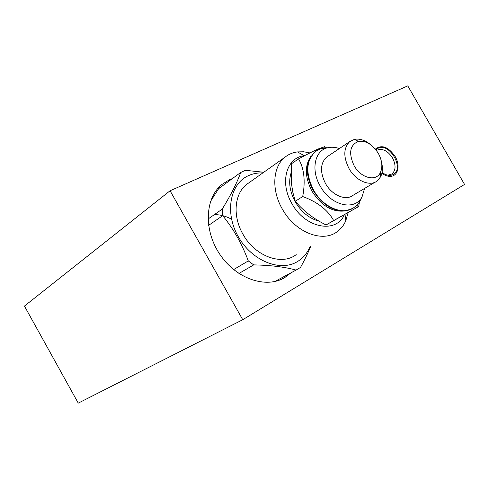 <?xml version="1.0" encoding="UTF-8"?>
<svg xmlns="http://www.w3.org/2000/svg" width="489" height="489" viewBox="0 0 489 489"><rect width="100%" height="100%" fill="white"/><g stroke="black" fill="none" stroke-linecap="round" stroke-linejoin="round"><path stroke-width="0.73" d="M170.08 190.753L24.45 306.077L78.258 403.125L242.74 319.727L464.55 184.432L407.777 85.875L170.08 190.753L242.74 319.727M291.022 272.789L284.739 277.587C266.267 288.907 236.364 278.999 219.983 254.555C203.4 230.258 204.915 198.039 221.969 184.426L229.378 179.793L232.361 178.595M375.35 149.108C381.738 144.347 388.327 146.792 395.13 156.449C400.613 165.526 397.967 176.541 390.094 176.376C387.398 176.388 384.66 175.355 381.878 173.283M276.572 281.065L277.886 279.867M220.319 187.44L217.898 188.393M376.487 150.557L377.319 150.056C382.789 148.253 387.863 150.881 392.526 157.935C396.053 164.946 395.87 170.294 391.982 173.98L387.801 175.221M382.056 172.452C386.188 175.459 389.904 176.156 393.211 174.549L393.957 174.078C404.305 167.421 388.798 142.11 378.131 148.246L376.004 149.921M310.656 246.511C308.076 252.868 304.69 259.848 300.503 267.446L296.047 270.081C284.928 266.976 270.82 265.246 253.712 264.891L248.278 260.924C242.183 244.243 233.663 229.158 222.703 215.667L208.583 225.368M222.703 215.667L222.208 209.151C230.967 194.805 237.134 182.58 240.716 172.464L245.423 170.319L263.791 172.244M309.855 246.957C307.116 253.406 302.905 258.326 297.22 261.713C280.038 272.165 251.688 260.729 238.229 236.59C224.506 212.587 230.007 183.754 248.424 175.667C252.868 173.638 257.672 172.727 262.837 172.923M274.855 281.505L296.047 270.081M240.716 172.464L218.675 188.644L210.527 201.413M233.626 269.592L248.278 260.924M208.045 219.035L222.208 209.151M249.133 182.642L246.548 184.475C234.384 193.827 232.422 216.101 242.917 234.152C254.916 256.309 281.78 266.022 296.212 254.61M348.119 212.629L345.809 220.686C343.859 225.184 341.041 228.803 337.361 231.535C322.862 243.192 295.099 232.501 282.312 209.029C271.163 189.903 272.74 166.651 285.02 157.183C288.614 154.286 292.764 152.525 297.471 151.908L303.608 151.773L309.953 152.91M344.378 214.732C336.132 233.962 305.167 228.29 291.89 203.558C279.341 182.452 286.548 157.293 304.292 155.746L304.482 155.722M290.918 173.467C288.369 182.311 289.812 191.767 295.246 201.835C301.438 212.147 309.36 218.583 319.005 221.132M291.242 163.937L291.377 182.996L292.819 192.226L295.27 201.279C302.171 209.481 310.57 216.382 320.454 221.975L325.992 224.995L358.724 206.547L333.657 220.57C327.862 210.013 317.55 202 302.709 196.535C305.558 180.942 304.164 168.387 298.522 158.882L291.242 163.937M302.709 196.535L295.27 201.279M298.522 158.882C307.936 153.821 314.788 150.41 319.066 148.65L324.543 146.688M359.36 202.257L358.724 206.547M333.657 220.57L325.992 224.995M310.87 156.321C304.506 165.728 304.885 177.366 312.006 191.23C321.53 206.003 332.642 212.556 345.344 210.887M320.106 148.974L314.788 151.871L309.299 159.359C305.796 168.699 307.086 179.053 313.168 190.435C322.208 204.677 332.978 211.492 345.478 210.869L352.416 208.503M364.605 188.424L362.098 196.676C355.063 211.346 330.87 205.832 320.258 186.162C310.564 169.83 314.775 150.282 327.813 147.721C331.444 146.877 335.301 147.152 339.39 148.54M328.15 156.07L326.56 157.134C320.228 163.381 319.873 172.165 325.485 183.491C332.025 195.441 346.023 201.168 353.241 195.197L375.026 182.201M381.506 161.902C382.948 167.69 382.636 172.678 380.564 176.859L377.221 180.899C370.008 186.914 355.79 180.869 349.024 168.546C343.205 156.877 343.449 147.892 349.763 141.596L354.403 139.383C359.69 138.393 365.094 140.154 370.625 144.665M354.091 165.649C348.364 153.1 349.831 145.001 358.492 141.358C366.029 140.465 372.63 144.469 378.309 153.357C382.202 160.612 382.875 167.042 380.332 172.648C376.041 181.975 360.858 178.155 354.091 165.649M253.712 264.891L238.907 273.492M214.347 214.64C220.184 214.579 225.918 216.114 231.554 219.243M362.098 196.676L359.366 202.25L356.567 205.508L354.311 207.275C343.73 215.942 323.205 207.672 313.62 190.148C305.442 173.583 305.98 160.722 315.234 151.572C318.645 148.876 322.679 147.592 327.343 147.727M287.049 276.089L279.763 280.001M388.125 175.221L390.094 176.376M285.02 157.183L246.548 184.475M345.02 214.371L345.809 220.686M304.292 155.746L297.471 151.908M357.673 204.396L357.924 206.975M319.69 148.98L319.066 148.65M314.788 151.871L320.307 148.9L327.813 147.721M349.763 141.596L326.56 157.134M358.492 141.358L354.403 139.383M380.332 172.648L380.564 176.859"/></g></svg>
